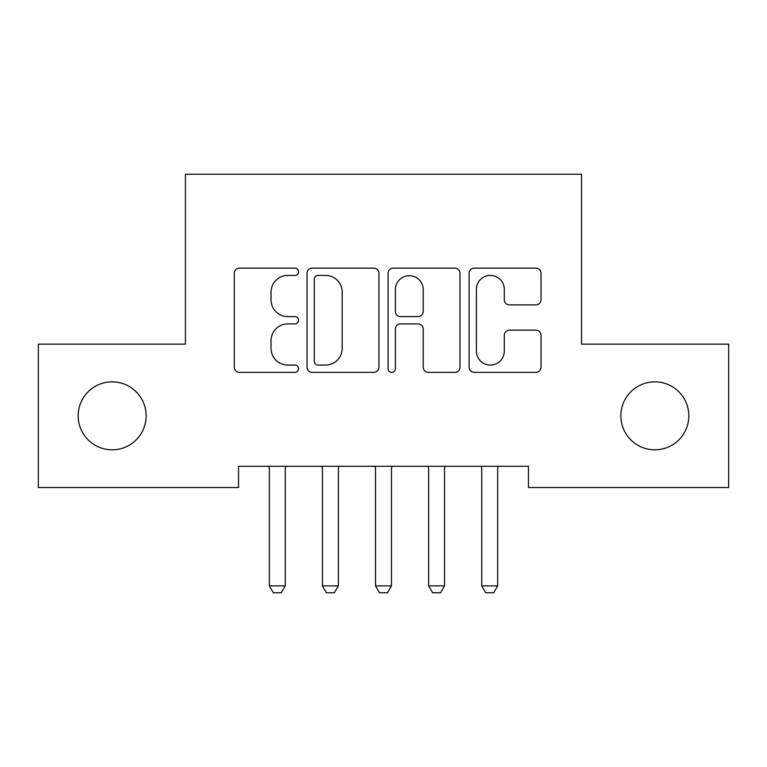 <?xml version="1.0" encoding="UTF-8"?>
<svg xmlns="http://www.w3.org/2000/svg" width="767" height="767" viewBox="0 0 767 767"><rect width="100%" height="100%" fill="white"/><g stroke="black" fill="none" stroke-linecap="round" stroke-linejoin="round"><path stroke-width="1.15" d="M298.545 271.786A3.653 3.653 0 0 0 294.892 268.134L239.515 268.134A5.216 5.216 0 0 0 234.299 273.349L234.299 367.163A5.216 5.216 0 0 0 239.515 372.378L294.892 372.378A3.653 3.653 0 0 0 298.545 368.735A3.653 3.653 0 0 0 294.892 365.082L287.73 365.082A16.682 16.682 0 0 1 271.048 348.4L271.048 340.586A16.682 16.682 0 0 1 287.73 323.904L294.892 323.904A3.653 3.653 0 0 0 298.545 320.261A3.653 3.653 0 0 0 294.892 316.608L287.73 316.608A16.682 16.682 0 0 1 271.048 299.935L271.048 292.112A16.682 16.682 0 0 1 287.73 275.43L294.892 275.43A3.653 3.653 0 0 0 298.545 271.786M620.858 415.839A33.988 33.988 0 0 0 654.845 449.826A33.988 33.988 0 0 0 688.824 415.839A33.988 33.988 0 0 0 654.845 381.851A33.988 33.988 0 0 0 620.858 415.839M78.176 415.839A33.988 33.988 0 0 0 112.155 449.826A33.988 33.988 0 0 0 146.142 415.839A33.988 33.988 0 0 0 112.155 381.851A33.988 33.988 0 0 0 78.176 415.839M535.826 304.882A5.216 5.216 0 0 0 541.032 299.667L541.032 273.349A5.216 5.216 0 0 0 535.826 268.134L474.322 268.134A5.216 5.216 0 0 0 469.107 273.349L469.107 367.163A5.216 5.216 0 0 0 474.322 372.378L535.826 372.378A5.216 5.216 0 0 0 541.032 367.163L541.032 335.371A5.216 5.216 0 0 0 535.826 330.165L509.499 330.165A5.216 5.216 0 0 0 504.293 335.371L504.293 351.142A13.94 13.94 0 0 1 490.353 365.082A13.94 13.94 0 0 1 476.403 351.142L476.403 289.38A13.94 13.94 0 0 1 490.353 275.43A13.94 13.94 0 0 1 504.293 289.38L504.293 299.667A5.216 5.216 0 0 0 509.499 304.882L535.826 304.882M528.463 466.278L238.537 466.278L238.537 487.524L38.35 487.524L38.35 344.153L185.441 344.153L185.441 174.234L581.559 174.234L581.559 344.153L728.65 344.153L728.65 487.524L528.463 487.524L528.463 466.278M378.936 273.349A5.216 5.216 0 0 0 373.73 268.134L312.227 268.134A5.216 5.216 0 0 0 307.011 273.349L307.011 367.163A5.216 5.216 0 0 0 312.227 372.378L373.73 372.378A5.216 5.216 0 0 0 378.936 367.163L378.936 273.349M393.27 268.134L454.773 268.134A5.216 5.216 0 0 1 459.989 273.349L459.989 367.163A5.216 5.216 0 0 1 454.773 372.378L428.456 372.378A5.216 5.216 0 0 1 423.24 367.163L423.24 329.12A5.216 5.216 0 0 0 418.034 323.904L400.566 323.904A5.216 5.216 0 0 0 395.36 329.12L395.36 368.735A3.653 3.653 0 0 1 391.707 372.378A3.653 3.653 0 0 1 388.064 368.735L388.064 273.349A5.216 5.216 0 0 1 393.27 268.134M317.96 275.43A3.653 3.653 0 0 0 314.307 279.083L314.307 361.43A3.653 3.653 0 0 0 317.96 365.082L325.515 365.082A16.682 16.682 0 0 0 342.197 348.4L342.197 292.112A16.682 16.682 0 0 0 325.515 275.43L317.96 275.43M423.24 289.638A13.94 13.94 0 0 0 409.3 275.698A13.94 13.94 0 0 0 395.36 289.638L395.36 311.402A5.216 5.216 0 0 0 400.566 316.608L418.034 316.608A5.216 5.216 0 0 0 423.24 311.402L423.24 289.638M268.718 466.278L269.083 467.439A5.311 5.311 0 0 1 269.332 469.04L269.332 585.863L285.266 585.863L285.266 469.04A5.311 5.311 0 0 1 285.516 467.439L285.88 466.278M285.266 585.863L281.278 592.766L273.32 592.766L269.332 585.863M321.824 466.278L322.188 467.439A5.311 5.311 0 0 1 322.437 469.04L322.437 585.863L338.362 585.863L338.362 469.04A5.311 5.311 0 0 1 338.611 467.439L338.985 466.278M338.362 585.863L334.383 592.766L326.416 592.766L322.437 585.863M374.919 466.278L375.284 467.439A5.311 5.311 0 0 1 375.533 469.04L375.533 585.863L391.467 585.863L391.467 469.04A5.311 5.311 0 0 1 391.716 467.439L392.081 466.278M391.467 585.863L387.479 592.766L379.521 592.766L375.533 585.863M428.015 466.278L428.389 467.439A5.311 5.311 0 0 1 428.638 469.04L428.638 585.863L444.563 585.863L444.563 469.04A5.311 5.311 0 0 1 444.812 467.439L445.176 466.278M444.563 585.863L440.584 592.766L432.617 592.766L428.638 585.863M481.12 466.278L481.484 467.439A5.311 5.311 0 0 1 481.734 469.04L481.734 585.863L497.668 585.863L497.668 469.04A5.311 5.311 0 0 1 497.917 467.439L498.282 466.278M497.668 585.863L493.68 592.766L485.722 592.766L481.734 585.863"/></g></svg>
